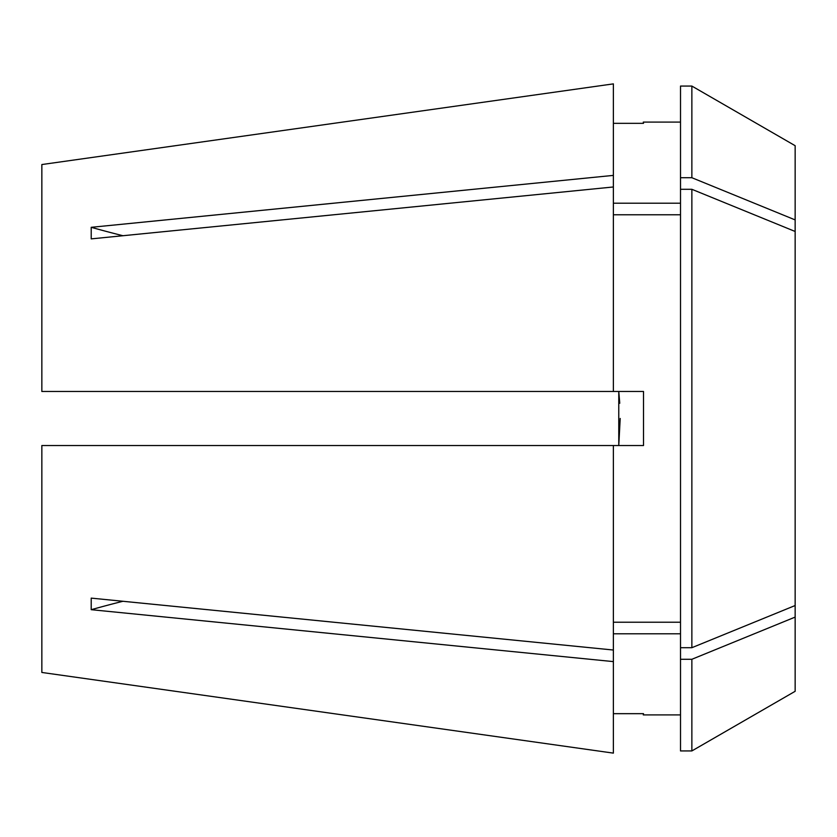 <?xml version="1.0" encoding="UTF-8"?>
<svg xmlns="http://www.w3.org/2000/svg" width="837" height="837" viewBox="0 0 837 837"><rect width="100%" height="100%" fill="white"/><g stroke="black" fill="none" stroke-linecap="round" stroke-linejoin="round"><path stroke-width="1.26" d="M620.207 418.448L618.773 445.525L618.773 391.475L643.517 391.475L643.517 445.525L41.85 445.525L41.85 672.456L613.375 753.122L613.375 661.607L91.212 609.692L91.212 598.12L613.375 650.025L613.375 445.525M680.512 714.903L643.276 714.903L643.517 713.668L613.375 713.668M795.15 231.472L795.15 691.299L691.864 750.935L680.512 750.935L680.512 189.298L691.864 189.298L795.15 231.472L795.15 145.701L691.864 86.065L680.512 86.065L680.512 189.298M613.375 753.122L41.85 672.456M613.375 83.878L41.85 164.544L613.375 83.878L613.375 175.393L91.212 227.308A982.565 694.783 180 0 0 122.966 235.731M613.375 650.025L613.375 661.607M680.512 122.097L643.276 122.097L643.517 123.332L613.375 123.332M680.512 203.203L613.375 203.203M643.517 391.475L41.85 391.475L41.85 164.544M613.375 391.475L613.375 186.975L91.212 238.88L91.212 227.308M680.512 622.226L613.375 622.226M680.512 214.774L613.375 214.774M618.794 391.685L619.767 403.267M795.15 617.099L691.864 659.284L680.512 659.284M691.864 750.935L691.864 659.284M680.512 633.797L613.375 633.797M643.517 713.668L643.276 714.903M795.15 605.528L691.864 647.702L691.864 189.298M691.864 647.702L680.512 647.702M795.15 219.901L691.864 177.716L691.864 86.065M691.864 177.716L680.512 177.716M613.375 186.975L613.375 175.393M91.212 609.692A982.565 694.783 180 0 1 122.966 601.269M618.773 445.525L643.517 445.525"/></g></svg>
